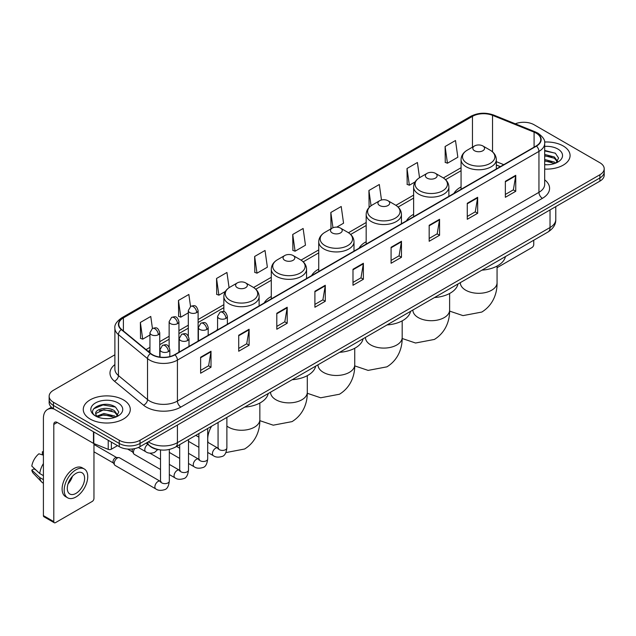 <?xml version="1.0" encoding="UTF-8"?>
<svg xmlns="http://www.w3.org/2000/svg" width="636" height="636" viewBox="0 0 636 636"><rect width="100%" height="100%" fill="white"/><g stroke="black" fill="none" stroke-linecap="round" stroke-linejoin="round"><path stroke-width="0.95" d="M217.576 329.05A25.957 14.986 0 0 0 216.725 330.386M271.294 296.495A25.957 14.986 0 0 0 264.171 302.998M318.739 269.108A25.957 14.986 0 0 0 311.608 275.603M366.177 241.72A25.957 14.986 0 0 0 359.054 248.215M413.623 214.324A25.957 14.986 0 0 0 406.491 220.827M461.068 186.936A25.957 14.986 0 0 0 453.937 193.431M500.293 166.664L496.326 165.066M159.445 449.779A14.692 8.483 180 0 1 150.152 446.313L146.224 443.069M114.885 354.793L53.448 390.265A14.692 8.483 0 0 0 49.147 396.268L49.147 402.66A14.692 8.483 0 0 0 53.448 408.662L119.242 446.647A14.692 8.483 0 0 0 140.023 446.647L599.899 181.141A14.692 8.483 0 0 0 604.2 175.139L604.2 171.943A14.692 8.483 0 0 1 599.899 177.937A14.692 8.483 0 0 0 604.2 171.943L604.2 168.747A14.692 8.483 0 0 0 599.899 162.744L534.105 124.759A14.692 8.483 0 0 0 515.311 123.797M49.147 396.268A14.692 8.483 0 0 0 53.448 402.262L119.242 440.247A14.692 8.483 0 0 0 140.023 440.247L140.023 443.451L599.899 177.937L140.023 443.451A14.692 8.483 0 0 1 119.242 443.451A14.692 8.483 0 0 0 140.023 443.451L140.023 446.647M53.448 402.262L53.448 405.458L119.242 443.451L53.448 405.458A14.692 8.483 0 0 1 49.147 399.464A14.692 8.483 0 0 0 53.448 405.458L53.448 408.662M563.186 145.954A23.508 13.571 0 0 0 544.591 142.027A23.508 13.571 0 0 1 563.186 145.954A23.508 13.571 0 0 1 570.079 155.55A23.508 13.571 0 0 0 563.186 145.954M123.4 399.861A23.508 13.571 0 0 0 97.785 396.92A23.508 13.571 0 0 0 83.268 409.457A23.508 13.571 0 0 0 90.153 419.052A23.508 13.571 0 0 0 115.776 421.994A23.508 13.571 0 0 0 130.285 409.457A23.508 13.571 0 0 0 123.4 399.861A23.508 13.571 0 0 0 97.785 396.92A23.508 13.571 0 0 0 83.268 409.457A23.508 13.571 0 0 0 90.153 419.052A23.508 13.571 0 0 0 115.776 421.994A23.508 13.571 0 0 0 130.285 409.457A23.508 13.571 0 0 0 123.4 399.861M536.18 133.155A15.669 9.047 180 0 1 540.767 139.554A15.669 9.047 180 0 1 536.18 145.954L174.654 354.681A15.669 9.047 180 0 1 150.732 353.473L121.635 329.48A15.669 9.047 180 0 1 118.805 324.288A15.669 9.047 180 0 1 123.392 317.897L472.469 116.356A15.669 9.047 180 0 1 492.534 115.347L534.089 132.145A15.669 9.047 180 0 1 536.18 133.155M536.458 132.996A16.067 9.278 0 0 0 534.312 131.954L492.765 115.156A16.067 9.278 0 0 0 472.19 116.197L123.114 317.73A16.067 9.278 0 0 0 121.317 329.607L150.414 353.6A16.067 9.278 0 0 0 174.924 354.84L536.458 146.113A16.067 9.278 0 0 0 536.458 132.996M200.626 357.241L200.626 373.229L211.009 367.234L211.009 351.239L200.626 357.241M200.626 370.39L208.624 365.772L210.969 351.772A3.919 2.266 -120 0 0 211.009 351.239M208.552 365.811L211.009 367.234M238.715 335.244L238.715 351.239L249.105 345.245L249.105 329.249L238.715 335.244M238.715 348.401L246.712 343.782L249.058 329.782A3.919 2.266 -120 0 0 249.105 329.249M246.649 343.822L249.105 345.245M276.803 313.254L276.803 329.249L287.194 323.247L287.194 307.252L276.803 313.254M276.803 326.411L284.809 321.792L287.154 307.784A3.919 2.266 -120 0 0 287.194 307.252M284.737 321.832L287.194 323.247M314.9 291.264L314.9 307.252L325.29 301.257L325.29 285.262L314.9 291.264M314.9 304.413L322.897 299.795L325.242 285.795A3.919 2.266 -120 0 0 325.29 285.262M322.834 299.842L325.29 301.257M505.358 181.3L505.358 197.295L515.748 191.293L515.748 175.298L505.358 181.3M505.358 194.457L513.363 189.838L515.709 175.83A3.919 2.266 -120 0 0 515.748 175.298M513.292 189.878L515.748 191.293M467.269 203.289L467.269 219.285L477.652 213.291L477.652 197.295L467.269 203.289M467.269 216.447L475.267 211.828L477.612 197.828A3.919 2.266 -120 0 0 477.652 197.295M475.195 211.868L477.652 213.291M429.173 225.287L429.173 241.275L439.563 235.28L439.563 219.285L429.173 225.287M429.173 238.444L437.178 233.817L439.524 219.818A3.919 2.266 -120 0 0 439.563 219.285M437.107 233.865L439.563 235.28M391.084 247.277L391.084 263.272L401.475 257.27L401.475 241.275L391.084 247.277M391.084 260.434L399.082 255.815L401.427 241.807A3.919 2.266 -120 0 0 401.475 241.275M399.01 255.855L401.475 257.27M352.988 269.267L352.988 285.262L363.379 279.268L363.379 263.272L352.988 269.267M352.988 282.424L360.994 277.805L363.339 263.805A3.919 2.266 -120 0 0 363.379 263.272M360.922 277.845L363.379 279.268M544.686 169.073A23.508 13.571 0 0 0 570.079 155.55A23.508 13.571 0 0 1 544.686 169.073M140.023 440.247L599.899 174.741A14.692 8.483 0 0 0 604.2 168.747M229.079 287.711L226.941 272.47L216.55 278.465L216.717 294.365M190.538 306.473L188.852 294.46L178.462 300.454L178.629 316.354M152.441 328.454L150.756 316.45L140.365 322.452L140.532 338.344M336.746 227.139L343.559 223.204L341.214 206.493L330.831 212.488L330.998 228.388M381.489 200.014L379.31 184.496L368.92 190.498L369.087 206.39M419.537 177.714L417.399 162.506L407.016 168.5L407.183 184.4M445.105 146.511L447.45 163.221L457.841 157.227L455.495 140.516L445.105 146.511L445.272 162.411M254.646 256.475L256.992 273.186L267.374 267.184L265.029 250.473L254.646 256.475L254.813 272.367M292.735 234.477L295.08 251.196L305.471 245.194L303.126 228.483L292.735 234.477L292.902 250.377M295.08 251.196L292.735 250.314M331.459 228.562L330.831 228.324M330.831 212.488L332.97 227.752M369.906 206.7L368.92 206.334M368.92 190.498L371.066 205.778M407.016 168.5L409.361 185.219L415.141 181.88M409.361 185.219L407.016 184.337M447.45 163.221L445.105 162.347M256.992 273.186L254.646 272.311M216.55 278.465L218.895 295.176L225.367 291.439M218.895 295.176L216.55 294.301M178.462 300.454L180.807 317.165L188.312 312.833M180.807 317.165L178.462 316.291M140.365 322.452L142.71 339.163L149.945 334.989M142.71 339.163L140.365 338.288M544.686 164.597L547.604 164.748M544.686 159.517L554.393 162.077L555.689 163.11M544.686 160.789L554.624 163.508M544.686 154.445L554.393 156.997L557.573 161.393M544.686 155.709L554.393 158.269L557.319 161.719M544.686 164.7A15.964 9.214 0 0 0 557.859 162.069A15.964 9.214 0 0 0 557.859 149.031A15.964 9.214 0 0 0 544.686 146.391M556.063 162.959L558.567 158.046L555.403 153.276L544.686 150.43M544.686 150.923L555.188 153.133M544.686 155.995L551.65 156.869M544.686 161.075L551.65 161.949M497.058 267.7L532.022 247.515A2.449 1.415 120 0 0 533.755 244.518L533.755 240.233M474.536 150.748A5.875 3.395 0 0 0 482.851 150.748A5.875 3.395 0 0 0 482.851 145.954L490.149 150.168A16.194 9.349 0 0 1 490.149 163.388A16.194 9.349 0 0 1 467.245 163.388A16.194 9.349 0 0 1 467.245 150.168C463.254 152.537 461.195 155.677 461.068 159.604A17.633 10.176 0 0 0 466.228 166.799A17.633 10.176 0 0 0 485.443 169.009A17.633 10.176 0 0 0 496.326 159.604C496.191 155.677 494.132 152.537 490.149 150.168L482.851 145.954A5.875 3.395 0 0 0 474.536 145.954A5.875 3.395 0 0 0 474.536 150.748M481.929 270.149A26.935 15.55 0 0 0 505.437 256.586M427.098 178.144A5.875 3.395 0 0 0 435.406 178.144A5.875 3.395 0 0 0 435.406 173.342L442.704 177.555A16.194 9.349 0 0 1 442.704 190.776A16.194 9.349 0 0 1 419.8 190.776A16.194 9.349 0 0 1 419.8 177.555C415.809 179.924 413.75 183.073 413.623 186.992A17.633 10.176 0 0 0 418.79 194.195A17.633 10.176 0 0 0 437.997 196.397A17.633 10.176 0 0 0 448.881 186.992C448.754 183.073 446.695 179.924 442.704 177.555L435.406 173.342A5.875 3.395 0 0 0 427.098 173.342A5.875 3.395 0 0 0 427.098 178.144M434.491 297.545A26.935 15.55 0 0 0 457.992 283.974M379.652 205.531A5.875 3.395 0 0 0 387.968 205.531A5.875 3.395 0 0 0 387.968 200.73L395.266 204.943A16.194 9.349 0 0 1 395.266 218.172A16.194 9.349 0 0 1 372.362 218.172A16.194 9.349 0 0 1 372.362 204.943C368.371 207.312 366.312 210.46 366.177 214.388A17.633 10.176 0 0 0 371.345 221.582A17.633 10.176 0 0 0 390.56 223.785A17.633 10.176 0 0 0 401.443 214.388C401.308 210.46 399.249 207.312 395.266 204.943L387.968 200.73A5.875 3.395 0 0 0 379.652 200.73A5.875 3.395 0 0 0 379.652 205.531M387.046 324.932A26.935 15.55 0 0 0 410.554 311.362M332.215 232.919A5.875 3.395 0 0 0 340.522 232.919A5.875 3.395 0 0 0 340.522 228.125L347.82 232.339A16.194 9.349 0 0 1 347.82 245.56A16.194 9.349 0 0 1 324.916 245.56A16.194 9.349 0 0 1 324.916 232.339C320.926 234.708 318.867 237.848 318.739 241.775A17.633 10.176 0 0 0 323.899 248.97A17.633 10.176 0 0 0 343.114 251.18A17.633 10.176 0 0 0 353.998 241.775C353.87 237.848 351.811 234.708 347.82 232.339L340.522 228.125A5.875 3.395 0 0 0 332.215 228.125A5.875 3.395 0 0 0 332.215 232.919M339.608 352.32A26.935 15.55 0 0 0 363.108 338.757M284.769 260.315A5.875 3.395 0 0 0 293.085 260.315A5.875 3.395 0 0 0 293.085 255.513L300.383 259.726A16.194 9.349 0 0 1 300.383 272.947A16.194 9.349 0 0 1 277.471 272.947A16.194 9.349 0 0 1 277.471 259.726C273.488 262.096 271.429 265.244 271.294 269.163A17.633 10.176 0 0 0 276.461 276.366A17.633 10.176 0 0 0 295.676 278.568A17.633 10.176 0 0 0 306.56 269.163C306.425 265.244 304.366 262.096 300.383 259.726L293.085 255.513A5.875 3.395 0 0 0 284.769 255.513A5.875 3.395 0 0 0 284.769 260.315M292.163 379.716A26.935 15.55 0 0 0 315.671 366.145M237.331 287.703A5.875 3.395 0 0 0 245.639 287.703A5.875 3.395 0 0 0 245.639 282.901L252.937 287.114A16.194 9.349 0 0 1 252.937 300.343A16.194 9.349 0 0 1 230.033 300.343A16.194 9.349 0 0 1 230.033 287.114C226.042 289.483 223.983 292.632 223.856 296.559A17.633 10.176 0 0 0 229.016 303.754A17.633 10.176 0 0 0 248.231 305.956A17.633 10.176 0 0 0 259.114 296.559C258.987 292.632 256.928 289.483 252.937 287.114L245.639 282.901A5.875 3.395 0 0 0 237.331 282.901A5.875 3.395 0 0 0 237.331 287.703M244.725 407.104A26.935 15.55 0 0 0 268.225 393.533M160.511 469.487L134.323 454.366A4.404 2.544 -60 0 1 133.767 453.818A4.404 2.544 -60 0 1 133.409 452.347A4.404 2.544 -60 0 1 134.76 448.595M133.767 453.818L132.455 451.711A3.18 1.836 -60 0 1 132.193 450.646A3.18 1.836 -60 0 1 132.582 448.96M114.226 463.421A4.404 2.544 -60 0 1 117.342 458.023A4.404 2.544 -60 0 1 118.797 457.602A4.404 2.544 -60 0 1 119.544 457.809L160.2 481.277A4.404 2.544 -60 0 0 158.189 481.388A4.404 2.544 -60 0 0 157.99 481.492A4.404 2.544 -60 0 0 155.112 485.379A4.404 2.544 -60 0 0 155.788 488.909L115.132 465.441A4.404 2.544 -60 0 1 114.583 464.892A4.404 2.544 -60 0 1 114.226 463.421M114.583 464.892L113.272 462.785A3.18 1.836 -60 0 1 113.009 461.72A3.18 1.836 -60 0 1 115.259 457.825A3.18 1.836 -60 0 1 116.316 457.515L118.797 457.602M111.364 442.1L111.364 449.199L117.509 445.645M54.179 409.083A19.589 11.313 -120 0 0 47.462 409.489A19.589 11.313 -120 0 0 43.407 418.456L43.407 515.621L53.798 521.623L53.798 424.45A4.897 2.83 60 0 1 54.807 422.209A4.897 2.83 60 0 1 57.256 422.455L93.468 443.364L93.468 431.765M53.798 521.623A2.449 1.415 120 0 0 54.298 522.744L43.916 516.742A2.449 1.415 -60 0 1 43.407 515.621M54.298 522.744A2.449 1.415 120 0 0 55.523 522.625L92.236 501.43A2.449 1.415 120 0 0 93.961 498.433L93.961 443.586M111.364 449.199A2.449 1.415 180 0 1 108.231 449.358L93.794 443.515A2.449 1.415 180 0 1 93.468 443.364M75.954 493.393A12.243 7.068 120 0 0 83.952 482.605A12.243 7.068 120 0 0 82.076 472.794A12.243 7.068 120 0 0 75.954 473.399A12.243 7.068 120 0 0 67.957 484.187A12.243 7.068 120 0 0 69.833 493.997A12.243 7.068 120 0 0 75.954 493.393M68.044 483.901A12.243 7.068 120 0 0 72.44 476.292M43.407 452.117L42.366 451.798L42.366 454.255L43.407 454.859M84.286 468.971L82.203 467.778A16.647 9.612 120 0 0 73.879 468.597A16.647 9.612 120 0 0 63.004 483.273A16.647 9.612 120 0 0 65.556 496.613L67.631 497.813A16.647 9.612 120 0 0 75.954 496.986A16.647 9.612 120 0 0 86.838 482.319A16.647 9.612 120 0 0 84.286 468.971A16.647 9.612 120 0 0 75.954 469.797A16.647 9.612 120 0 0 65.079 484.473A16.647 9.612 120 0 0 67.631 497.813M43.407 463.565A16.162 9.333 120 0 0 39.726 473.518L31.8 466.101A12.736 7.354 120 0 1 38.907 453.802L43.407 455.161M43.407 475.649L39.726 473.518M36.085 470.115L33.931 468.875L31.8 470.099L39.726 477.517L43.407 479.647M39.726 477.517A16.162 9.333 120 0 0 41.722 482.032A16.162 9.333 120 0 0 42.946 482.994L43.407 483.265M43.407 451.512A12.736 7.354 120 0 0 42.366 451.798M31.8 470.099A12.736 7.354 120 0 0 33.303 473.271L41.722 482.032M104.121 418.552L107.818 418.655M96.783 416.206L103.914 413.487L114.607 415.984L115.895 417.025M97.443 416.89L103.914 414.759L114.838 417.415M96.895 416.699L95.75 414.02A11.066 6.392 0 0 0 97.539 416.978M117.779 415.3L114.607 410.912C107.961 405.951 94.287 409.012 95.75 414.02L95.71 413.527M95.782 414.171L96.084 413.352L103.914 409.679L114.607 412.176L117.533 415.634M116.277 416.866L118.781 411.961L115.617 407.191C104.415 399.138 84.508 409.751 96.004 416.254L96.569 416.604M118.065 402.938A15.964 9.214 0 0 0 95.487 402.938A15.964 9.214 0 0 0 95.487 415.976A15.964 9.214 0 0 0 118.065 415.976A15.964 9.214 0 0 0 118.065 402.938M93.667 408.789L103.04 404.941L115.394 407.048M99.526 410.657L103.04 410.021L111.864 410.777M99.526 415.737L103.04 415.101L111.864 415.857M148.403 441.805A19.589 11.313 0 0 0 149.714 442.648A19.589 11.313 0 0 0 177.42 442.648L550.029 227.521A19.589 11.313 0 0 0 555.769 219.523C555.912 224.389 553.32 228.547 548.001 232.005L175.393 447.132A9.794 5.652 60 0 0 177.42 442.648L177.42 425.055M550.029 209.928L550.029 227.521A9.794 5.652 60 0 1 548.001 232.005M147.608 442.266A9.794 6.551 129.5 0 0 149.317 445.454L146.344 442.998M599.899 181.141L599.899 174.741M119.242 446.647L119.242 440.247M544.686 179.853A24.486 14.135 180 0 1 542.413 198.337L180.886 407.064A4.897 2.83 60 0 1 177.42 401.062L538.946 192.334A19.589 11.313 0 0 0 544.686 184.337L544.686 143.394A19.589 11.313 180 0 1 538.946 151.392A4.897 2.83 -120 0 0 536.458 146.113M180.886 407.064A24.486 14.135 180 0 1 146.256 407.064A24.486 14.135 180 0 1 143.513 405.172L114.416 381.187A24.486 14.135 180 0 1 114.885 364.595M149.714 401.062A19.589 11.313 0 0 0 177.42 401.062L177.42 360.119A19.589 11.313 180 0 1 147.52 358.609L118.431 334.615A19.589 11.313 180 0 1 114.885 328.128L114.885 369.079A19.589 11.313 0 0 0 118.431 375.566L147.52 399.551A19.589 11.313 0 0 0 149.714 401.062M544.686 143.394C545.338 140.333 543.088 136.923 537.937 133.155L535.361 131.906A4.897 2.29 112 0 0 534.312 131.954M535.361 131.906L493.806 115.108C485.697 112.238 478.002 112.651 470.712 116.356A4.897 2.83 60 0 1 472.19 116.197M123.114 317.73A4.897 2.83 -120 0 0 121.635 317.889C116.555 321.546 114.305 324.956 114.885 328.128M121.317 329.607A4.897 3.275 129.5 0 0 118.431 334.615L118.431 375.566A4.897 3.275 -50.5 0 1 114.416 381.187M493.806 115.108A4.897 2.29 112 0 0 492.765 115.156M150.414 353.6A4.897 3.275 129.5 0 0 147.52 358.609L147.52 399.551A4.897 3.275 -50.5 0 1 143.513 405.172M174.924 354.84A4.897 2.83 60 0 1 177.42 360.119L538.946 151.392L538.946 192.334A4.897 2.83 60 0 0 542.413 198.337M123.392 317.897L123.392 330.927M534.089 132.145L534.089 147.162M492.534 115.347L492.534 151.861M503.76 164.668L496.326 161.663M472.469 116.356L472.469 147.147M461.068 167.729L443.356 177.953M413.623 195.117L395.91 205.341M366.177 222.505L348.472 232.728M318.739 249.9L301.027 260.124M271.294 277.288L253.589 287.512M223.856 304.676L198.106 319.542M188.312 325.195L178.923 330.617M169.128 336.277L159.739 341.691M149.945 347.351L146.041 349.601M352.988 269.775L363.339 263.805M391.084 247.786L401.427 241.807M429.173 225.788L439.524 219.818M467.269 203.798L477.612 197.828M505.358 181.809L515.709 175.83M314.9 291.765L325.242 285.795M276.803 313.763L287.154 307.784M238.715 335.752L249.058 329.782M200.626 357.742L210.969 351.772M497.058 266.087L497.058 282.702A18.365 10.605 180 0 1 491.684 290.199A18.365 10.605 180 0 1 465.711 290.199A18.365 10.605 180 0 1 460.329 282.702L460.369 283.425M449.62 293.482L449.62 310.098A18.365 10.605 180 0 1 444.238 317.595A18.365 10.605 180 0 1 418.265 317.595A18.365 10.605 180 0 1 412.891 310.098L412.931 310.813M402.175 320.87L402.175 337.485A18.365 10.605 180 0 1 396.8 344.982A18.365 10.605 180 0 1 370.828 344.982A18.365 10.605 180 0 1 365.446 337.485L365.485 338.201M354.737 348.258L354.737 364.873A18.365 10.605 180 0 1 349.355 372.37A18.365 10.605 180 0 1 323.382 372.37A18.365 10.605 180 0 1 318 364.873L318.048 365.597M307.291 375.653L307.291 392.269A18.365 10.605 180 0 1 301.909 399.766A18.365 10.605 180 0 1 275.945 399.766A18.365 10.605 180 0 1 270.562 392.269L270.602 392.984M259.846 403.041L259.846 419.657A18.365 10.605 180 0 1 254.472 427.154A18.365 10.605 180 0 1 228.499 427.154A18.365 10.605 180 0 1 226.877 426.088M208.083 442.465A18.365 10.605 -60 0 1 211.597 426.231M225.939 318.39A4.897 2.83 0 0 0 227.37 316.394C225.383 310.106 223.451 311.362 220.024 312.149A4.897 2.83 60 0 1 222.473 312.395A4.897 2.83 -120 0 1 225.939 318.39A4.897 2.83 0 0 1 219.007 318.39A4.897 2.83 0 0 1 217.576 316.394L220.024 312.149M207.694 452.419L213.346 455.686A4.404 2.544 -60 0 1 212.67 452.148A4.404 2.544 -60 0 1 215.548 448.269A4.404 2.544 -60 0 1 215.747 448.157A4.404 2.544 -60 0 1 217.75 448.046L207.694 442.243M218.315 448.491L217.925 448.817L218.069 447.863A4.404 2.544 -0 0 0 219.356 449.668A4.404 2.544 -0 0 0 225.39 449.779A4.404 2.544 -0 0 0 226.877 447.863C226.273 452.983 224.691 455.845 222.123 456.441C218.442 457.562 215.517 457.308 213.346 455.686M206.756 329.464A4.897 2.83 0 0 0 208.187 327.468C206.199 321.188 204.267 322.436 200.841 323.223A4.897 2.83 60 0 1 203.289 323.47A4.897 2.83 -120 0 1 206.756 329.464A4.897 2.83 0 0 1 199.823 329.464A4.897 2.83 0 0 1 198.392 327.468L200.841 323.223M188.51 463.501L194.163 466.76A4.404 2.544 -60 0 1 193.487 463.231A4.404 2.544 -60 0 1 196.365 459.343A4.404 2.544 -60 0 1 196.556 459.24A4.404 2.544 -60 0 1 198.567 459.128L188.51 453.317M199.132 459.566L198.742 459.892L198.885 458.946A4.404 2.544 -0 0 0 200.173 460.742A4.404 2.544 -0 0 0 206.207 460.854A4.404 2.544 -0 0 0 207.694 458.946C207.09 464.057 205.508 466.919 202.94 467.516C199.259 468.637 196.333 468.382 194.163 466.76M187.564 340.546A4.897 2.83 0 0 0 189.003 338.543C187.016 332.262 185.084 333.51 181.657 334.305A4.897 2.83 60 0 1 184.106 334.544A4.897 2.83 -120 0 1 187.564 340.546A4.897 2.83 0 0 1 180.64 340.546A4.897 2.83 0 0 1 179.209 338.543L181.657 334.305M169.327 474.575L174.972 477.835A4.404 2.544 -60 0 1 174.296 474.305A4.404 2.544 -60 0 1 177.182 470.417A4.404 2.544 -60 0 1 177.372 470.314A4.404 2.544 -60 0 1 179.384 470.203L169.327 464.399M179.948 470.648L179.559 470.974L179.694 470.02A4.404 2.544 -0 0 0 180.99 471.817A4.404 2.544 -0 0 0 187.016 471.928A4.404 2.544 -0 0 0 188.51 470.02C187.906 475.14 186.324 477.994 183.756 478.598C180.075 479.719 177.15 479.465 174.972 477.835M168.381 351.621A4.897 2.83 0 0 0 169.82 349.617C167.832 343.337 165.901 344.593 162.474 345.38A4.897 2.83 60 0 1 164.923 345.618A4.897 2.83 -120 0 1 168.381 351.621A4.897 2.83 0 0 1 161.457 351.621A4.897 2.83 0 0 1 160.026 349.617L162.474 345.38M160.765 481.722L160.367 482.048L160.511 481.094A4.404 2.544 -0 0 0 161.806 482.891A4.404 2.544 -0 0 0 167.832 483.002A4.404 2.544 -0 0 0 169.327 481.094C168.723 486.214 167.141 489.076 164.573 489.672C160.892 490.793 157.959 490.539 155.788 488.909M196.675 312.57A4.897 2.83 0 0 0 198.106 310.575C196.119 304.294 194.187 305.542 190.76 306.329A4.897 2.83 60 0 1 193.209 306.576A4.897 2.83 -120 0 1 196.675 312.57A4.897 2.83 0 0 1 189.751 312.57A4.897 2.83 0 0 1 188.312 310.575L190.76 306.329M177.492 323.652A4.897 2.83 0 0 0 178.923 321.649C176.935 315.369 175.003 316.617 171.577 317.412A4.897 2.83 60 0 1 174.026 317.65A4.897 2.83 -120 0 1 177.492 323.652A4.897 2.83 0 0 1 170.567 323.652A4.897 2.83 0 0 1 169.128 321.649L171.577 317.412M158.308 334.727A4.897 2.83 0 0 0 159.739 332.723C157.752 326.443 155.82 327.691 152.394 328.486A4.897 2.83 60 0 1 154.842 328.725A4.897 2.83 -120 0 1 158.308 334.727A4.897 2.83 0 0 1 151.376 334.727A4.897 2.83 0 0 1 149.945 332.723L152.394 328.486M157.76 449.533L154.492 452.466C150.811 453.587 147.886 453.333 145.716 451.703A4.404 2.544 -60 0 1 144.801 449.684A4.404 2.544 -60 0 1 147.791 444.365M53.798 424.45L57.256 422.455M93.794 431.955L93.794 443.515M108.231 449.358L108.231 440.287M175.393 447.132C167.506 451.091 159.628 451.091 151.75 447.132L149.317 445.454M555.769 219.523L555.769 206.62M470.712 116.356L121.635 317.889M461.068 170.71L445.55 179.662M413.623 198.098L398.104 207.058M366.177 225.486L350.667 234.445M318.739 252.882L303.221 261.833M271.294 280.269L255.783 289.229M223.856 307.657L198.106 322.524M188.312 328.176L178.923 333.598M169.128 339.258L159.739 344.672M149.945 350.333L148.172 351.358M500.405 166.608L496.326 164.955M497.058 282.702C497.304 291.924 493.878 304.66 481.794 312.061L463 315.615L449.604 311.099M496.326 168.961L496.326 159.604M461.068 189.321L461.068 159.604M474.536 145.954L467.245 150.168M449.62 310.098C449.867 319.32 446.44 332.056 434.348 339.449L415.554 343.011L402.167 338.487M448.881 196.349L448.881 186.992M413.623 216.709L413.623 186.992M427.098 173.342L419.8 177.555M402.175 337.485C402.421 346.707 398.995 359.443 386.911 366.845L368.117 370.398L354.721 365.875M401.443 223.745L401.443 214.388M366.177 244.097L366.177 214.388M379.652 200.73L372.362 204.943M354.737 364.873C354.983 374.095 351.557 386.831 339.465 394.233L320.671 397.786L307.283 393.271M353.998 251.133L353.998 241.775M318.739 271.493L318.739 241.775M332.215 228.125L324.916 232.339M307.291 392.269C307.538 401.491 304.111 414.227 292.027 421.62L273.234 425.182L259.838 420.658M306.56 278.52L306.56 269.163M271.294 298.88L271.294 269.163M284.769 255.513L277.471 259.726M259.846 419.657C260.1 428.879 256.674 441.615 244.582 449.016L225.891 452.586M259.114 305.916L259.114 296.559M223.856 311.696L223.856 296.559M237.331 282.901L230.033 287.114M218.649 448.404L217.75 448.046M226.877 417.407L226.877 447.863M227.37 324.241L227.37 316.394M198.885 447.331L188.51 441.344M218.069 422.495L218.069 447.863M217.576 329.893L217.576 316.394M198.885 437.155L195.777 435.366M199.466 459.478L198.567 459.128M207.694 428.481L207.694 458.946M208.187 335.315L208.187 327.468M179.694 458.413L169.327 452.419M198.885 433.569L198.885 458.946M198.392 340.968L198.392 327.468M179.694 448.229L176.593 446.44M180.274 470.553L179.384 470.203M188.51 439.555L188.51 470.02M189.003 346.389L189.003 338.543M127.558 449.048L132.614 451.965M179.694 444.643L179.694 470.02M179.209 352.05L179.209 338.543M160.511 459.303L149.873 453.166M161.091 481.627L160.2 481.277M169.327 449.461L169.327 481.094M169.82 356.581L169.82 349.617M93.961 451.806L113.431 463.04M160.511 449.922L160.511 481.094M160.026 357.09L160.026 349.617M93.961 444.453L116.611 457.53M198.106 341.135L198.106 310.575M188.312 336.039L188.312 310.575M178.923 352.209L178.923 321.649M169.128 347.121L169.128 321.649M159.739 357.05L159.739 332.723M145.716 451.703L138.37 447.466M149.945 352.821L149.945 332.723M47.462 409.489L51.429 407.199"/></g></svg>
